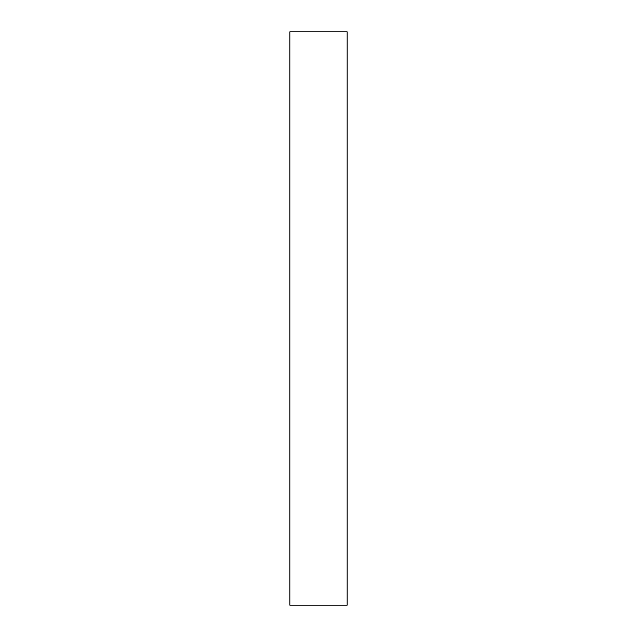 <?xml version="1.0" encoding="UTF-8"?>
<svg xmlns="http://www.w3.org/2000/svg" width="637" height="637" viewBox="0 0 637 637"><rect width="100%" height="100%" fill="white"/><g stroke="black" fill="none" stroke-linecap="round" stroke-linejoin="round"><path stroke-width="0.96" d="M347.165 605.15L289.835 605.15L347.165 605.15L347.165 31.85L289.835 31.85L347.165 31.85M289.835 605.15L289.835 31.85M345.915 31.85L291.085 31.85L345.915 31.85"/></g></svg>
